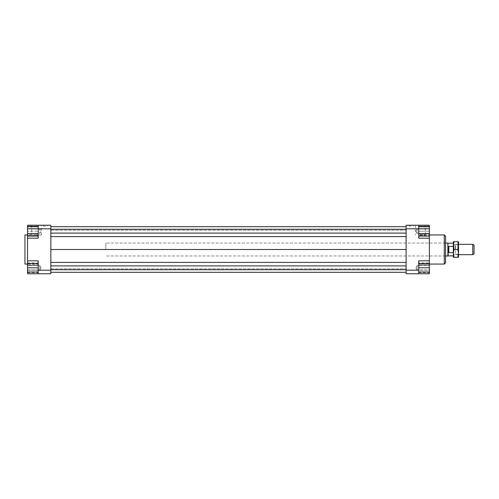 <?xml version="1.0" encoding="UTF-8"?>
<svg xmlns="http://www.w3.org/2000/svg" width="499" height="499" viewBox="0 0 499 499"><rect width="100%" height="100%" fill="white"/><g stroke="black" fill="none" stroke-linecap="round" stroke-linejoin="round"><path stroke-width="0.37" stroke-dasharray="2.5 1.87" d="M447.884 243.032L447.884 255.968M105.838 249.5L105.838 243.032L105.838 249.5M448.164 243.188L448.164 255.812M455.281 249.5L455.281 244.809L455.281 249.5M453.341 249.5L453.341 244.809L453.341 254.191L453.341 249.5L453.341 253.38L454.034 249.5L453.341 245.62L453.341 254.839L453.341 249.5M453.341 246.406L453.341 243.188L453.341 246.406L448.813 246.406L448.345 249.5L448.813 252.594L453.341 252.594L453.341 246.406L453.341 252.594M453.341 244.809L455.281 244.809L455.562 244.323L455.562 254.677L455.281 254.191L453.341 254.191M472.759 254.677L472.759 244.323M458.519 254.677L455.562 254.677L455.562 244.323L458.519 244.323M474.05 245.071L474.05 253.929M448.813 246.406L448.813 252.594M445.576 236.233L445.576 262.767M27.539 249.5L27.539 234.942L27.539 249.5M24.95 264.058L24.95 234.942M420.339 225.236L425.26 225.236L420.339 225.236M420.339 234.942L425.26 234.942L420.339 234.942M36.595 225.236L41.517 225.236L36.595 225.236M36.595 234.942L41.517 234.942L36.595 234.942M411.282 225.236L409.174 225.236L411.282 225.236M411.282 226.203L409.174 226.203L411.282 226.203M45.659 225.236L43.556 225.236L45.659 225.236M45.659 226.203L43.556 226.203L45.659 226.203M429.396 231.218L429.396 229.035L429.396 233.401L429.396 229.035L417.102 229.035L417.102 233.401L417.102 231.218L417.102 233.401L429.396 233.401L429.396 231.218L418.723 231.218L418.723 227.014L418.723 235.428L418.723 231.218L429.396 231.218L429.396 235.428L418.723 235.428L429.396 235.428L429.396 227.014L418.723 227.014L429.396 227.014L429.396 231.218M417.102 233.401L417.102 229.035L415.792 231.218L417.102 233.401L415.792 231.218L417.102 229.035L429.396 229.035L429.396 233.401L417.102 233.401M406.105 270.209L406.105 225.236L418.723 225.236L418.723 233.651L429.396 233.651L429.396 236.077L429.396 234.617L418.723 234.617L418.723 238.173L418.723 225.236L418.723 234.617L429.396 234.617L429.396 260.827L418.723 260.827L429.396 260.827L429.396 264.383L418.723 264.383L418.723 273.764L406.105 273.764L406.105 270.209L418.723 270.209L418.723 273.764L418.723 260.827L418.723 264.383L429.396 264.383L429.396 271.986L429.396 265.599L429.396 269.965L417.102 269.965L417.102 265.599L417.102 267.782L417.102 265.599L429.396 265.599L429.396 267.782L418.723 267.782L418.723 271.986L418.723 263.572L418.723 267.782M417.102 265.599L417.102 269.965L415.792 267.782L417.102 265.599L415.792 267.782L417.102 269.965L429.396 269.965L429.396 265.599L417.102 265.599M27.539 231.218L27.539 233.401L27.539 229.035L39.833 229.035L39.833 233.401L39.833 229.035L39.833 233.401L39.833 229.035L41.149 231.218L39.833 233.401L27.539 233.401L27.539 229.035L27.539 233.401L39.833 233.401L41.149 231.218L39.833 229.035L27.539 229.035L27.539 231.218L27.539 227.014L38.217 227.014L38.217 235.428L38.217 227.014L27.539 227.014L27.539 231.218L38.217 231.218L27.539 231.218L27.539 235.428L27.539 231.218M38.217 225.236L50.836 225.236L50.836 273.764L27.539 273.764L27.539 263.572L27.539 269.965L39.833 269.965L39.833 265.599L39.833 269.965L39.833 265.599L39.833 269.965L41.149 267.782L39.833 265.599L27.539 265.599L27.539 269.965L27.539 265.599L39.833 265.599L41.149 267.782L39.833 269.965L27.539 269.965L27.539 267.782L27.539 271.986L27.539 264.383L38.217 264.383L38.217 273.764L38.217 260.827L38.217 264.383L27.539 264.383L27.539 234.617L38.217 234.617L38.217 238.173L38.217 234.617L27.539 234.617L27.539 236.077L27.539 233.651L38.217 233.651L38.217 236.077L38.217 225.236L38.217 234.617L38.217 225.236L27.539 225.236L27.539 233.651M429.396 249.5L429.396 234.942L429.396 249.5M444.285 264.058L444.285 234.942M445.576 249.5L445.576 243.032L445.576 249.5M418.723 273.764L429.396 273.764L429.396 263.572L418.723 263.572M429.396 260.827L418.723 260.827L418.723 272.641L418.723 270.209L429.396 270.209L429.396 265.349L418.723 265.349L418.723 262.923L418.723 265.349L429.396 265.349L429.396 262.923L418.723 262.923M406.105 249.5L406.105 236.588L406.105 262.412L406.105 249.5L50.836 249.5L50.836 236.588L50.836 249.5M406.105 265.905L406.105 269.722L406.105 265.905L50.836 265.905L50.836 262.412L50.836 269.722L50.836 265.905M406.105 272.311L406.105 268.818L406.105 272.311L50.836 272.311L50.836 268.818L50.836 272.311L406.105 272.311L50.836 272.311M406.105 272.279L406.105 268.818L406.105 272.279L50.836 272.279L50.836 268.818L50.836 272.279M406.105 233.095L406.105 229.278L406.105 233.095L50.836 233.095L50.836 236.588L50.836 229.278L50.836 233.095M406.105 226.689L406.105 230.182L406.105 226.689L50.836 226.689L50.836 230.182L50.836 226.689L406.105 226.689L50.836 226.689M406.105 226.721L406.105 230.182L406.105 226.721L50.836 226.721L50.836 230.182L50.836 226.721M429.396 238.173L418.723 238.173L429.396 238.173L418.723 238.173L418.723 226.359L418.723 228.792L406.105 228.792M418.723 233.651L418.723 228.792L429.396 228.792L429.396 234.617L429.396 225.236L418.723 225.236M27.539 238.173L38.217 238.173L27.539 238.173L38.217 238.173L38.217 228.792L38.217 233.651M50.836 228.792L38.217 228.792L38.217 226.359L38.217 228.792L27.539 228.792M38.217 271.986L38.217 263.572L38.217 271.986L27.539 271.986M38.217 273.764L38.217 270.209L50.836 270.209M38.217 270.209L27.539 270.209L27.539 272.641L27.539 262.923L27.539 270.209L38.217 270.209L38.217 260.827L27.539 260.827M38.217 265.349L38.217 262.923L38.217 265.349L27.539 265.349L38.217 265.349M27.539 262.923L38.217 262.923M27.539 272.641L38.217 272.641M27.539 267.782L38.217 267.782M27.539 263.572L38.217 263.572M27.539 235.428L38.217 235.428L27.539 235.428M429.396 262.923L429.396 270.209L418.723 270.209M429.396 272.641L429.396 270.209L429.396 272.641L418.723 272.641M429.396 271.986L418.723 271.986M429.396 267.782L429.396 263.572M429.396 233.651L429.396 228.792M50.836 230.182L406.105 230.182L50.836 230.182M50.836 262.412L406.105 262.412M50.836 268.818L406.105 268.818L50.836 268.818M50.836 269.722L406.105 269.722M50.836 236.588L406.105 236.588M50.836 229.278L406.105 229.278M458.519 253.38L458.519 241.734L457.826 241.734L458.519 245.62L457.826 249.5L458.519 253.38L457.826 257.266L458.519 257.266L458.519 253.38M457.776 249.5L457.776 244.809L457.776 249.5M453.99 249.5L453.99 244.809L453.99 249.5M453.341 253.38L453.341 257.266L454.034 257.266L453.341 253.38M453.341 241.734L453.341 245.62L454.034 241.734L453.341 241.734M454.034 249.5L457.826 249.5M454.034 241.734L457.826 241.734M454.034 257.266L457.826 257.266M445.576 243.032L105.838 243.032L445.576 243.032M445.576 255.968L105.838 255.968L445.576 255.968M415.424 225.236L415.424 234.942M31.68 225.236L31.68 234.942M409.174 225.236L409.174 226.203M43.556 225.236L43.556 226.203M47.761 226.203L47.761 225.236M413.384 226.203L413.384 225.236M41.517 234.942L41.517 225.236M425.26 234.942L425.26 225.236M458.519 244.161L457.776 244.809L453.99 244.809L453.341 244.161M458.519 254.839L457.776 254.191L453.99 254.191L453.341 254.839"/><path stroke-width="0.75" d="M453.341 255.812L447.884 255.968L447.884 243.032L445.576 243.032M448.164 255.812L447.884 243.032M448.813 246.406L448.813 252.594L448.345 249.5L448.813 246.406L453.341 246.406M472.759 254.677L474.05 253.929L474.05 245.071L472.759 244.323L472.759 254.677L458.519 254.677M453.341 252.594L448.813 252.594M27.539 234.942L24.95 234.942L24.95 264.058L27.539 264.058M444.285 234.942L444.285 264.058L445.576 262.767L445.576 236.233L444.285 234.942L429.396 234.942M418.723 270.209L418.723 260.827L429.396 260.827L429.396 273.764L418.723 273.764L418.723 270.209L406.105 270.209L406.105 273.764L418.723 273.764M429.396 260.827L429.396 238.173L418.723 238.173L418.723 225.236L406.105 225.236L406.105 270.209M406.105 228.792L429.396 228.792L429.396 233.651L418.723 233.651M429.396 238.173L429.396 236.077L418.723 236.077M418.723 225.236L429.396 225.236L429.396 226.359L418.723 226.359M38.217 225.236L38.217 228.792L50.836 228.792L50.836 225.236L27.539 225.236L27.539 226.359L38.217 226.359M50.836 270.209L38.217 270.209L38.217 273.764L50.836 273.764L50.836 228.792M38.217 273.764L27.539 273.764L27.539 271.986L38.217 271.986M27.539 238.173L38.217 238.173L38.217 228.792L27.539 228.792L27.539 260.827L38.217 260.827L38.217 270.209M27.539 260.827L27.539 263.572L38.217 263.572M27.539 271.986L27.539 263.572M27.539 267.782L38.217 267.782M27.539 233.651L38.217 233.651M27.539 236.077L38.217 236.077M27.539 228.792L27.539 226.359M429.396 271.986L418.723 271.986M429.396 263.572L418.723 263.572M429.396 267.782L418.723 267.782M429.396 233.651L429.396 236.077M429.396 226.359L429.396 228.792M50.836 226.689L406.105 226.689M50.836 229.278L406.105 229.278M50.836 233.095L406.105 233.095M50.836 236.588L406.105 236.588M50.836 249.5L406.105 249.5M50.836 262.412L406.105 262.412M50.836 265.905L406.105 265.905M50.836 269.722L406.105 269.722M50.836 272.311L406.105 272.311M453.341 253.38L453.341 241.734L454.034 241.734L453.341 245.62L454.034 249.5L453.341 253.38L454.034 257.266L453.341 257.266L453.341 253.38M458.519 253.38L457.826 249.5L458.519 245.62L458.519 257.266L457.826 257.266L458.519 253.38M457.826 241.734L458.519 241.734L458.519 245.62L457.826 241.734L454.034 241.734M454.034 257.266L457.826 257.266M454.034 249.5L457.826 249.5M453.341 243.188L448.164 243.188M472.759 244.323L458.519 244.323M447.884 255.968L445.576 255.968M429.396 264.058L444.285 264.058"/></g></svg>
